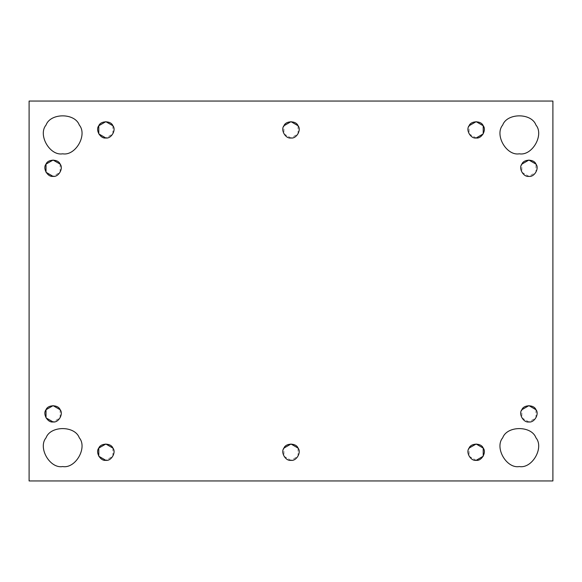 <?xml version="1.0" encoding="UTF-8"?>
<svg xmlns="http://www.w3.org/2000/svg" width="582" height="582" viewBox="0 0 582 582"><rect width="100%" height="100%" fill="white"/><g stroke="black" fill="none" stroke-linecap="round" stroke-linejoin="round"><path stroke-width="0.44" stroke-dasharray="2.91 2.18" d="M62.674 466.56C49.87 468.866 37.663 447.718 46.058 437.78C50.467 425.537 74.889 425.537 79.29 437.78C87.693 447.718 75.478 468.866 62.674 466.56C75.478 468.866 87.693 447.718 79.29 437.78C74.889 425.537 50.467 425.537 46.058 437.78C37.663 447.718 49.87 468.866 62.674 466.56M60.142 409.721L60.142 417.876L53.086 421.95C58.527 422.932 63.714 413.94 60.142 409.721C58.273 404.519 47.891 404.519 46.022 409.721C42.45 413.94 47.644 422.932 53.086 421.95M60.142 164.124L60.142 172.279L53.086 176.361C58.527 177.335 63.714 168.351 60.142 164.124M46.058 125.035C37.663 134.973 49.87 156.121 62.674 153.815C49.87 156.121 37.663 134.973 46.058 125.035C50.467 112.792 74.889 112.792 79.29 125.035C87.693 134.973 75.478 156.121 62.674 153.815C75.478 156.121 87.693 134.973 79.29 125.035M112.908 125.756L112.908 133.911L105.844 137.985C100.402 138.967 95.215 129.975 98.787 125.756M291 137.985L283.936 133.911L283.936 125.756C280.371 129.975 285.558 138.967 291 137.985C296.442 138.967 301.629 129.975 298.064 125.756L298.064 133.911L291 137.985M476.156 137.985L469.092 133.911L469.092 125.756C465.52 129.975 470.714 138.967 476.156 137.985C481.598 138.967 486.785 129.975 483.213 125.756M502.71 125.035C494.307 134.973 506.522 156.121 519.326 153.815C506.522 156.121 494.307 134.973 502.71 125.035C507.111 112.792 531.533 112.792 535.942 125.035C544.337 134.973 532.13 156.121 519.326 153.815C532.13 156.121 544.337 134.973 535.942 125.035M528.914 176.361L521.858 172.279L521.858 164.124C518.286 168.351 523.473 177.335 528.914 176.361L535.978 172.279L535.978 164.124M528.914 421.95L521.858 417.876L521.858 409.721C518.286 413.94 523.473 422.932 528.914 421.95C534.356 422.932 539.55 413.94 535.978 409.721L535.978 417.876L528.914 421.95M519.326 466.56C506.522 468.866 494.307 447.718 502.71 437.78C507.111 425.537 531.533 425.537 535.942 437.78C544.337 447.718 532.13 468.866 519.326 466.56C532.13 468.866 544.337 447.718 535.942 437.78C531.533 425.537 507.111 425.537 502.71 437.78C494.307 447.718 506.522 468.866 519.326 466.56M476.156 460.326L469.092 456.244L469.092 448.089C465.52 452.316 470.714 461.3 476.156 460.326C481.598 461.3 486.785 452.316 483.213 448.089M291 460.326L283.936 456.244L283.936 448.089C280.371 452.316 285.558 461.3 291 460.326C296.442 461.3 301.629 452.316 298.064 448.089L298.064 456.244L291 460.326M112.908 448.089L112.908 456.244L105.844 460.326C111.286 461.3 116.48 452.316 112.908 448.089M552.9 101.05L29.1 101.05L552.9 101.05L552.9 480.95L552.9 101.05M29.1 480.95L552.9 480.95L29.1 480.95L29.1 101.05L29.1 480.95M98.787 448.089C95.215 452.316 100.402 461.3 105.844 460.326M535.978 409.721C534.109 404.519 523.727 404.519 521.858 409.721M46.022 164.124C42.45 168.351 47.644 177.335 53.086 176.361"/><path stroke-width="0.87" d="M62.674 466.56C75.478 468.866 87.693 447.718 79.29 437.78C74.889 425.537 50.467 425.537 46.058 437.78C37.663 447.718 49.87 468.866 62.674 466.56C49.87 468.866 37.663 447.718 46.058 437.78C50.467 425.537 74.889 425.537 79.29 437.78C87.693 447.718 75.478 468.866 62.674 466.56M53.086 421.95L46.022 417.876L46.022 409.721L53.086 405.639L60.142 409.721C63.714 413.94 58.527 422.932 53.086 421.95C58.527 422.932 63.714 413.94 60.142 409.721C58.273 404.519 47.891 404.519 46.022 409.721C42.45 413.94 47.644 422.932 53.086 421.95C47.644 422.932 42.45 413.94 46.022 409.721C47.891 404.519 58.273 404.519 60.142 409.721M53.086 176.361L46.022 172.279L46.022 164.124L53.086 160.05L60.142 164.124C58.273 158.922 47.891 158.922 46.022 164.124C47.891 158.922 58.273 158.922 60.142 164.124C63.714 168.351 58.527 177.335 53.086 176.361C58.527 177.335 63.714 168.351 60.142 164.124C58.273 158.922 47.891 158.922 46.022 164.124C42.45 168.351 47.644 177.335 53.086 176.361C47.644 177.335 42.45 168.351 46.022 164.124M79.29 125.035C87.693 134.973 75.478 156.121 62.674 153.815C75.478 156.121 87.693 134.973 79.29 125.035C74.889 112.792 50.467 112.792 46.058 125.035C37.663 134.973 49.87 156.121 62.674 153.815C49.87 156.121 37.663 134.973 46.058 125.035C50.467 112.792 74.889 112.792 79.29 125.035C74.889 112.792 50.467 112.792 46.058 125.035M98.787 125.756C95.215 129.975 100.402 138.967 105.844 137.985L98.787 133.911L98.787 125.756L105.844 121.674L112.908 125.756C111.038 120.554 100.657 120.554 98.787 125.756C100.657 120.554 111.038 120.554 112.908 125.756C116.48 129.975 111.286 138.967 105.844 137.985C111.286 138.967 116.48 129.975 112.908 125.756C111.038 120.554 100.657 120.554 98.787 125.756C95.215 129.975 100.402 138.967 105.844 137.985C111.286 138.967 116.48 129.975 112.908 125.756M283.936 125.756L291 121.674L298.064 125.756C296.187 120.554 285.813 120.554 283.936 125.756C285.813 120.554 296.187 120.554 298.064 125.756C301.629 129.975 296.442 138.967 291 137.985C296.442 138.967 301.629 129.975 298.064 125.756C296.187 120.554 285.813 120.554 283.936 125.756C280.371 129.975 285.558 138.967 291 137.985C285.558 138.967 280.371 129.975 283.936 125.756M469.092 125.756L476.156 121.674L483.213 125.756L483.213 133.911L476.156 137.985C481.598 138.967 486.785 129.975 483.213 125.756C481.343 120.554 470.962 120.554 469.092 125.756C465.52 129.975 470.714 138.967 476.156 137.985C470.714 138.967 465.52 129.975 469.092 125.756C470.962 120.554 481.343 120.554 483.213 125.756C481.343 120.554 470.962 120.554 469.092 125.756M535.942 125.035C544.337 134.973 532.13 156.121 519.326 153.815C532.13 156.121 544.337 134.973 535.942 125.035C531.533 112.792 507.111 112.792 502.71 125.035C494.307 134.973 506.522 156.121 519.326 153.815C506.522 156.121 494.307 134.973 502.71 125.035C507.111 112.792 531.533 112.792 535.942 125.035C531.533 112.792 507.111 112.792 502.71 125.035M528.914 176.361C523.473 177.335 518.286 168.351 521.858 164.124L528.914 160.05L535.978 164.124C534.109 158.922 523.727 158.922 521.858 164.124C523.727 158.922 534.109 158.922 535.978 164.124C539.55 168.351 534.356 177.335 528.914 176.361C534.356 177.335 539.55 168.351 535.978 164.124C534.109 158.922 523.727 158.922 521.858 164.124C518.286 168.351 523.473 177.335 528.914 176.361C534.356 177.335 539.55 168.351 535.978 164.124M521.858 409.721L528.914 405.639L535.978 409.721C539.55 413.94 534.356 422.932 528.914 421.95C534.356 422.932 539.55 413.94 535.978 409.721C534.109 404.519 523.727 404.519 521.858 409.721C518.286 413.94 523.473 422.932 528.914 421.95C523.473 422.932 518.286 413.94 521.858 409.721C523.727 404.519 534.109 404.519 535.978 409.721M519.326 466.56C532.13 468.866 544.337 447.718 535.942 437.78C531.533 425.537 507.111 425.537 502.71 437.78C494.307 447.718 506.522 468.866 519.326 466.56C506.522 468.866 494.307 447.718 502.71 437.78C507.111 425.537 531.533 425.537 535.942 437.78C544.337 447.718 532.13 468.866 519.326 466.56M469.092 448.089L476.156 444.015L483.213 448.089L483.213 456.244L476.156 460.326C481.598 461.3 486.785 452.316 483.213 448.089C481.343 442.887 470.962 442.887 469.092 448.089C465.52 452.316 470.714 461.3 476.156 460.326C470.714 461.3 465.52 452.316 469.092 448.089C470.962 442.887 481.343 442.887 483.213 448.089C481.343 442.887 470.962 442.887 469.092 448.089M283.936 448.089L291 444.015L298.064 448.089C296.187 442.887 285.813 442.887 283.936 448.089C285.813 442.887 296.187 442.887 298.064 448.089C301.629 452.316 296.442 461.3 291 460.326C296.442 461.3 301.629 452.316 298.064 448.089C296.187 442.887 285.813 442.887 283.936 448.089C280.371 452.316 285.558 461.3 291 460.326C285.558 461.3 280.371 452.316 283.936 448.089M105.844 460.326L98.787 456.244L98.787 448.089L105.844 444.015L112.908 448.089C111.038 442.887 100.657 442.887 98.787 448.089C100.657 442.887 111.038 442.887 112.908 448.089C116.48 452.316 111.286 461.3 105.844 460.326C111.286 461.3 116.48 452.316 112.908 448.089C111.038 442.887 100.657 442.887 98.787 448.089C95.215 452.316 100.402 461.3 105.844 460.326C100.402 461.3 95.215 452.316 98.787 448.089M29.1 101.05L552.9 101.05L552.9 480.95L29.1 480.95L29.1 101.05L29.1 480.95L552.9 480.95L552.9 101.05L29.1 101.05M483.213 448.089C486.785 452.316 481.598 461.3 476.156 460.326M483.213 125.756C486.785 129.975 481.598 138.967 476.156 137.985"/></g></svg>
